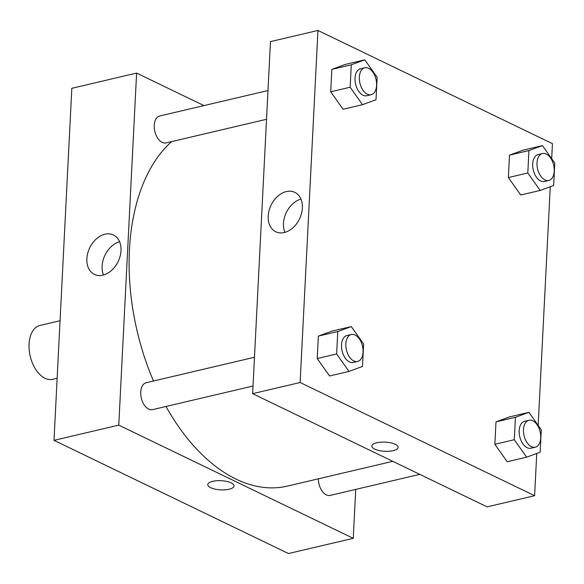 <?xml version="1.0" encoding="UTF-8"?>
<svg xmlns="http://www.w3.org/2000/svg" width="584" height="584" viewBox="0 0 584 584"><rect width="100%" height="100%" fill="white"/><g stroke="black" fill="none" stroke-linecap="round" stroke-linejoin="round"><path stroke-width="0.88" d="M60.057 320.733L39.968 325.456A27.66 16.527 76.8 0 0 29.2 350.057A27.66 16.527 76.8 0 0 44.99 378.271A27.66 16.527 76.8 0 0 52.626 379.315L57.144 378.249M53.998 440.351L288.481 553.544L53.998 440.351L71.832 88.301L53.998 440.351L118.771 425.13L136.605 73.08L203.955 105.587M254.471 357.269L146.183 382.724A13.833 8.264 76.8 0 0 141.299 398.076A13.833 8.264 76.8 0 0 152.512 409.647L253.018 386.031M318.353 478.822A13.833 8.264 76.8 0 0 330.164 495.414L419.765 474.354M355.729 489.399L353.254 538.324L118.771 425.13M267.983 90.542L159.695 115.99A13.833 8.264 76.8 0 0 154.811 131.342A13.833 8.264 76.8 0 0 166.024 142.919L266.53 119.297M166.002 406.479A185.325 110.748 76.8 0 0 236.14 479.135A185.325 110.748 76.8 0 0 287.328 486.114L392.784 461.331M171.696 141.583A185.325 110.748 76.8 0 0 153.497 381.002M353.254 538.324L288.481 553.544M104.974 234.206A21.885 15.797 115.8 0 1 113.449 234.98A21.885 15.797 115.8 0 1 118.158 261.552A21.885 15.797 115.8 0 1 94.425 274.392A21.885 15.797 115.8 0 1 87.724 253.208A21.885 15.797 115.8 0 1 104.974 234.206M136.605 73.08L71.832 88.301M207.773 484.611A13.14 4.592 -177.1 0 0 215.109 489.136A13.14 4.592 -177.1 0 0 229.089 489.231A13.14 4.592 2.9 0 1 215.102 489.144A13.14 4.592 2.9 0 1 207.773 484.618A13.14 4.592 2.9 0 1 221.132 480.698A13.14 4.592 2.9 0 1 234.023 485.946A13.14 4.592 2.9 0 1 229.089 489.231A13.14 4.592 -177.1 0 0 234.023 485.939M119.596 241.732A21.885 15.797 -64.2 0 0 103.536 274.998M536.747 453.461L534.608 495.699L487.114 506.861L252.631 393.667L270.465 41.617L317.959 30.456L552.442 143.649L551.683 158.658M538.171 425.393L550.259 186.727M331.836 331.143L318.338 336.114L317.2 358.532L329.566 375.979L317.2 358.532L318.338 336.114L331.836 331.143L351.269 326.58L363.635 344.027L362.496 366.445L348.998 371.417L336.632 353.962L337.771 331.544L351.269 326.58M345.348 64.408L331.851 69.379L330.712 91.797L343.078 109.245L330.712 91.797L331.851 69.379L345.348 64.408L364.781 59.845L377.147 77.292L376.008 99.711L362.511 104.682L350.144 87.228L351.283 64.809L364.781 59.845M523.009 150.176L509.504 155.14L508.372 177.558L520.731 195.005L508.372 177.558L509.504 155.14L523.009 150.176L542.434 145.606L554.8 163.06L553.661 185.478L540.163 190.442L527.805 172.988L528.936 150.57L542.434 145.606M534.608 495.699L300.125 382.505L317.959 30.456M507.219 461.74L494.86 444.293L507.219 461.74L526.651 457.177L514.292 439.723L515.424 417.304L528.921 412.341L541.288 429.787L540.149 452.206L526.651 457.177M495.991 421.874L494.86 444.293L495.991 421.874L509.496 416.903L495.991 421.874L515.424 417.304M284.255 232.542A21.885 15.797 115.8 0 1 275.779 231.768A21.885 15.797 115.8 0 1 271.071 205.196A21.885 15.797 115.8 0 1 294.81 192.355A21.885 15.797 115.8 0 1 301.512 213.54A21.885 15.797 115.8 0 1 284.255 232.542M300.125 382.505L252.631 393.667M395.237 444.307A13.14 4.592 2.9 0 1 398.106 447.38A13.14 4.592 2.9 0 1 384.754 451.301A13.14 4.592 2.9 0 1 371.862 446.052A13.14 4.592 2.9 0 1 380.753 442.176A13.14 4.592 2.9 0 1 395.237 444.307M300.95 199.107A21.885 15.797 -64.2 0 0 284.89 232.374M371.862 446.045A13.14 4.592 -177.1 0 0 384.754 451.293A13.14 4.592 -177.1 0 0 398.106 447.38M351.283 334.515L346.969 335.53A13.833 8.264 76.8 0 0 341.582 347.83A13.833 8.264 76.8 0 0 349.48 361.941A13.833 8.264 76.8 0 0 353.298 362.46L357.612 361.445A13.833 8.264 76.8 0 0 362.496 346.093A13.833 8.264 76.8 0 0 351.283 334.515A13.833 8.264 76.8 0 0 345.903 346.816A13.833 8.264 76.8 0 0 353.794 360.927A13.833 8.264 76.8 0 0 357.612 361.445M348.998 371.417L329.566 375.979M336.632 353.962L317.2 358.532M337.771 331.544L318.338 336.114M364.796 67.788L360.481 68.802A13.833 8.264 76.8 0 0 355.094 81.096A13.833 8.264 76.8 0 0 362.993 95.207A13.833 8.264 76.8 0 0 366.81 95.725L371.125 94.71A13.833 8.264 76.8 0 0 376.008 79.358A13.833 8.264 76.8 0 0 364.796 67.788A13.833 8.264 76.8 0 0 359.416 80.081A13.833 8.264 76.8 0 0 367.307 94.192A13.833 8.264 76.8 0 0 371.125 94.71M362.511 104.682L343.078 109.245M350.144 87.228L330.712 91.797M351.283 64.809L331.851 69.379M528.943 420.276L524.622 421.29A13.833 8.264 76.8 0 0 519.242 433.591A13.833 8.264 76.8 0 0 527.133 447.702A13.833 8.264 76.8 0 0 530.951 448.22L535.273 447.205A13.833 8.264 76.8 0 0 540.156 431.853A13.833 8.264 76.8 0 0 528.943 420.276A13.833 8.264 76.8 0 0 523.556 432.576A13.833 8.264 76.8 0 0 531.455 446.687A13.833 8.264 76.8 0 0 535.273 447.205M528.921 412.341L509.496 416.903M514.292 439.723L494.86 444.293M542.456 153.548L538.134 154.563A13.833 8.264 76.8 0 0 532.754 166.856A13.833 8.264 76.8 0 0 540.645 180.967A13.833 8.264 76.8 0 0 544.463 181.485L548.785 180.471A13.833 8.264 76.8 0 0 553.661 165.119A13.833 8.264 76.8 0 0 542.456 153.548A13.833 8.264 76.8 0 0 537.068 165.841A13.833 8.264 76.8 0 0 544.967 179.952A13.833 8.264 76.8 0 0 548.785 180.471M540.163 190.442L520.731 195.005M527.805 172.988L508.372 177.558M528.936 150.57L509.504 155.14"/></g></svg>
